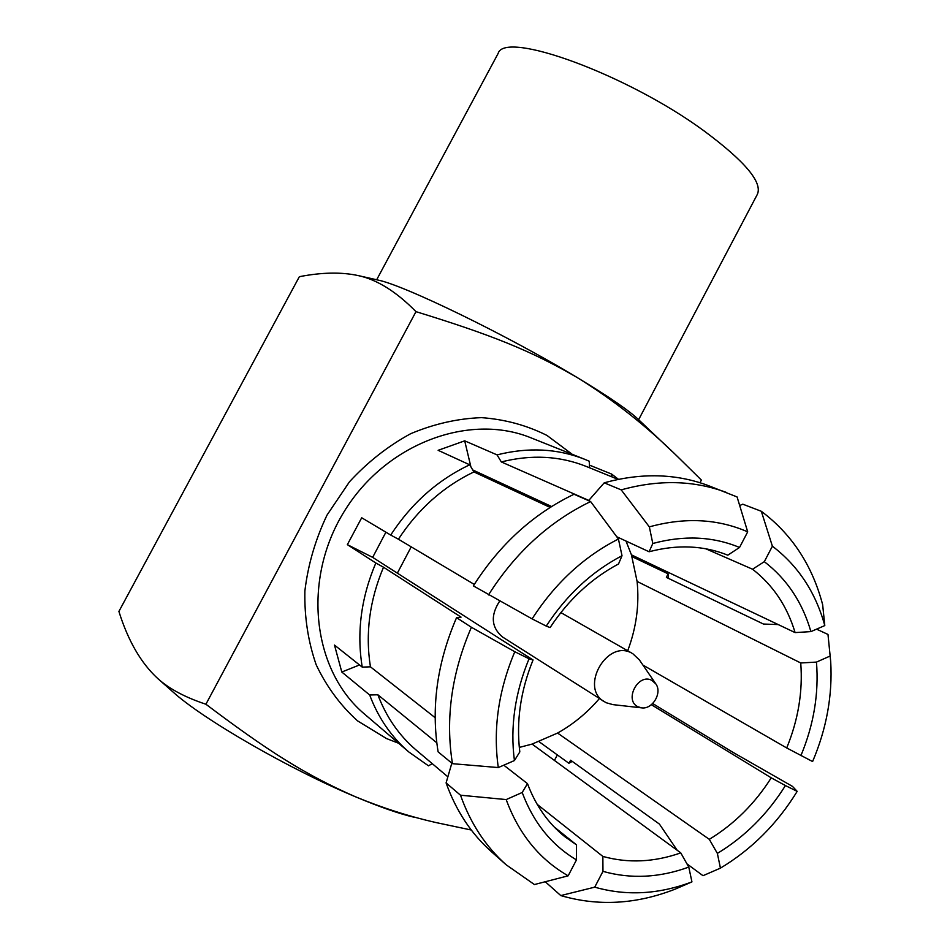 <?xml version="1.0" encoding="UTF-8"?>
<svg xmlns="http://www.w3.org/2000/svg" width="950" height="950" viewBox="0 0 950 950"><rect width="100%" height="100%" fill="white"/><g stroke="black" fill="none" stroke-linecap="round" stroke-linejoin="round"><path stroke-width="1.43" d="M432.25 763.646L428.486 765.831L408.892 752.032C391.436 737.034 378.361 718.022 369.681 694.996L341.798 672.03L334.483 645.074L362.235 667.126C356.559 632.462 361.095 597.752 375.832 562.994L347.356 544.647L361.701 517.762L390.699 535.052C411.35 503.393 437.677 479.976 469.68 464.799L438.14 450.312L464.704 440.836L497.052 454.884C528.141 447.046 557.329 448.507 584.618 459.266L589.226 461.213L589.534 467.768M618.474 479.322L611.669 474.086L589.404 465.096M668.574 578.431L668.076 573.824L632.011 556.641M677.207 850.274L659.419 824.089L570.653 760.238L568.884 763.266L572.244 761.389M568.884 763.266L539.054 741.677M341.798 672.03L359.516 664.964M347.356 544.647L372.673 557.365L385.902 532.19M470.891 466.842L464.704 440.836M568.159 875.817C539.469 859.37 518.819 833.957 506.184 799.579L460.501 795.209C470.499 823.377 485.711 846.569 506.124 864.761L534.434 884.545L568.159 875.817L576.472 859.893C551.487 845.013 533.401 822.534 522.191 792.49L527.487 783.643L503.785 765.189M554.087 826.868L576.519 844.883L576.472 859.893M497.052 454.884L501.315 461.938C531.549 454.361 559.894 455.881 586.376 466.486L618.129 479.394M390.699 535.052L398.406 539.22C418.202 509.01 443.365 486.578 473.907 471.924L469.68 464.799M362.235 667.126L370.441 666.829C365.168 633.674 369.526 600.471 383.515 567.221L375.832 562.994M447.866 776.827L416.219 750.108C399.154 735.597 386.365 717.155 377.863 694.771L369.681 694.996M739.539 547.461L727.807 555.168C703.523 545.431 677.291 544.303 649.111 551.76L652.804 543.495C683.976 535.076 712.892 536.406 739.539 547.461L747.697 531.846L737.081 496.945L708.391 485.616C676.091 473.527 641.369 472.589 604.224 482.826L588.774 500.412L501.315 461.938M411.207 546.844L397.361 573.159L533.057 659.977C520.517 690.852 516.099 721.501 519.816 751.913L514.425 760.558C510.055 726.928 514.936 693.001 529.043 658.778L533.057 659.977M551.594 506.516L498.928 482.089L496.874 482.624M627.712 650.762C636.322 627.807 639.457 604.699 637.094 581.436L631.441 554.859L625.979 541.025M519.306 747.413L532.095 744.087L557.579 733.056C573.337 724.209 587.266 712.714 599.379 698.582M641.749 707.869C652.579 709.484 662.423 692.788 655.868 683.953L651.938 680.426C638.234 672.624 623.663 700.471 638.139 706.836L641.749 707.869L612.904 704.627L606.064 702.703L502.455 636.951C491.281 627.368 490.354 615.41 499.688 601.077M537.154 804.318L602.858 856.425C628.14 863.431 654.111 862.244 680.77 852.886L688.774 867.101C659.443 877.764 630.836 879.189 602.965 871.364L602.858 856.425M532.095 744.087L680.77 852.886M557.579 733.056L709.306 839.337C734.231 824.137 754.87 803.629 771.246 777.836L785.424 785.567C767.553 814.114 744.871 836.736 717.369 853.409L709.306 839.337M651.367 704.698L771.246 777.836M576.519 844.883L564.692 836.582C548.055 823.139 535.658 805.493 527.487 783.643M545.264 881.754L560.785 895.577L594.736 887.158L602.965 871.364M594.736 887.158C626.371 896.171 658.778 894.413 691.944 881.885L688.774 867.101M652.674 703.523L732.676 752.174L792.478 786.386L797.181 791.374C777.219 823.828 751.64 849.407 720.432 868.134L717.369 853.409M797.181 791.374L785.424 785.567M816.561 629.149L827.984 634.446L830.704 661.627C832.627 695.305 826.595 728.614 812.594 761.556L786.707 747.959L642.901 665.047M830.252 655.975L816.466 662.091C818.983 693.476 813.806 724.648 800.909 755.618M824.79 625.575L822.653 604.699C812.321 565.404 791.884 534.268 761.33 511.29L772.386 546.191C798.131 565.796 815.599 592.254 824.79 625.575L810.908 631.607L795.102 632.593L631.441 554.859M772.386 546.191L764.322 561.676C786.921 579.049 802.441 602.359 810.908 631.607M604.224 482.826L621.205 489.879L649.337 526.87L652.804 543.495M649.337 526.87C684.855 517.121 717.642 518.771 747.697 531.846M488.49 594.926C515.316 552.651 549.361 521.526 590.615 501.553L574.026 494.249C533.33 513.819 499.771 544.374 473.373 585.889L532.095 618.889C555.026 583.288 583.799 556.664 618.426 539.018L622.012 555.726L618.533 563.956C591.304 578.514 568.492 599.711 550.097 627.57L546.25 626.086C566.509 595.044 591.755 571.591 622.012 555.726M532.095 618.889L546.25 626.086M383.515 567.221L461.059 617.12L456.558 617.666C437.071 662.815 430.92 707.548 438.116 751.854L452.461 763.681L498.299 767.564C492.896 729.339 498.394 690.733 514.793 651.736L529.043 658.778M498.299 767.564L514.425 760.558M506.184 799.579L522.191 792.49M560.785 895.577C598.132 906.49 636.239 904.352 675.106 889.164L691.944 881.885M720.432 868.134L703 875.698L686.945 863.859M761.33 511.29L742.805 504.189L739.694 505.519M778.216 624.566L763.467 624.043L666.401 577.398L668.076 573.824M611.669 474.086L611.836 476.829M637.094 581.436L800.743 662.969C802.928 691.481 798.249 719.803 786.707 747.959M705.719 548.756L752.554 569.228C772.991 585.058 787.17 606.171 795.102 632.593M616.74 536.75L649.111 551.76M800.743 662.969L816.466 662.091M752.554 569.228L764.322 561.676M498.928 482.089L472.732 469.941M474.287 584.428L398.406 539.22M550.157 507.419L473.907 471.924M435.136 717.678L370.441 666.829M436.762 742.758L377.863 694.771M506.124 864.761L491.269 851.568C471.069 833.566 456.012 810.682 446.096 782.919L451.832 763.171M621.205 489.879C658.825 479.406 693.951 480.284 726.596 492.504M452.461 763.681C445.253 718.687 451.559 673.217 471.39 627.273L456.558 617.666M460.501 795.209L446.096 782.919M618.426 539.018L590.615 501.553M514.793 651.736L471.39 627.273M397.361 573.159L372.673 557.365M604.236 701.682C579.286 687.551 607.264 638.792 631.964 653.208L560.856 612.584M655.868 683.953L639.374 659.894L632.7 653.612M205.912 704.235L415.981 311.647C490.069 334.459 530.729 350.419 577.493 377.72C507.478 335.326 403.299 284.751 377.494 279.953L358.114 275.559C341.335 271.961 321.753 272.329 299.357 276.688L118.904 611.432C128.06 640.751 141.004 663.1 157.712 678.49C169.124 688.809 185.191 697.395 205.912 704.235C268.149 751.106 305.318 774.856 355.644 796.848C382.292 807.868 409.058 816.442 435.943 822.546L471.271 830.015M671.804 451.179L638.709 419.769C629.422 410.78 609.009 396.767 577.493 377.72C613.059 399.629 646.594 426.099 678.074 457.116L701.385 480.071L699.996 482.719M554.444 760.439L557.341 754.918M655.417 567.791L656.058 566.556M157.712 678.49L172.71 691.719C202.445 718.972 289.584 769.322 355.644 796.848C379.941 807.049 399.416 813.841 414.046 817.226M358.114 275.559C376.996 279.573 396.281 291.603 415.981 311.647M376.663 279.775L498.109 53.509C504.308 29.949 626.893 74.159 703.998 130.874C745.073 161.357 762.838 182.554 757.304 194.441L638.626 419.686M408.892 752.032L364.539 714.103C312.431 670.522 301.839 580.201 343.888 512.026C385.439 443.543 469.383 412.454 531.216 437.926L584.618 459.266M398.632 743.256L386.496 738.554L357.532 720.848C340.385 705.363 326.61 686.696 316.207 664.846C308.109 641.606 304.332 616.977 304.879 590.971C308.014 564.799 315.388 539.505 327.014 515.102L349.469 481.804C367.626 462.068 388.027 446.037 410.661 433.711C434.031 423.878 457.651 418.522 481.519 417.644C504.949 419.366 526.751 425.291 546.951 435.421L572.268 454.326"/></g></svg>
